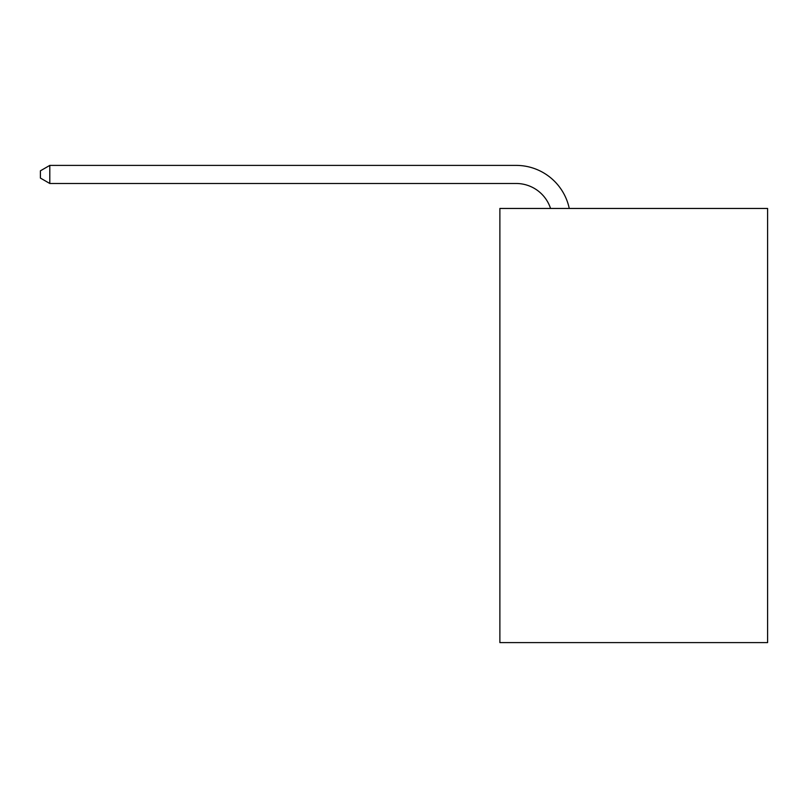 <?xml version="1.0" encoding="UTF-8"?>
<svg xmlns="http://www.w3.org/2000/svg" width="808" height="808" viewBox="0 0 808 808"><rect width="100%" height="100%" fill="white"/><g stroke="black" fill="none" stroke-linecap="round" stroke-linejoin="round"><path stroke-width="1.21" d="M767.6 208.454L767.6 642.602L499.879 642.602L499.879 208.454L767.6 208.454M516.15 183.487A36.178 36.178 0 0 1 550.551 208.454A36.178 36.178 0 0 0 516.15 183.487A36.178 36.178 0 0 1 550.551 208.454A36.178 36.178 0 0 0 516.15 183.487A36.178 36.178 0 0 1 550.551 208.454A36.178 36.178 0 0 0 516.15 183.487A36.178 36.178 0 0 1 550.551 208.454A36.178 36.178 0 0 0 516.15 183.487A36.178 36.178 0 0 1 550.551 208.454A36.178 36.178 0 0 0 516.15 183.487A36.178 36.178 0 0 1 550.551 208.454A36.178 36.178 0 0 0 516.15 183.487A36.178 36.178 0 0 1 550.551 208.454A36.178 36.178 0 0 0 516.15 183.487A36.178 36.178 0 0 1 550.551 208.454A36.178 36.178 0 0 0 516.15 183.487A36.178 36.178 0 0 1 550.551 208.454A36.178 36.178 0 0 0 516.15 183.487A36.178 36.178 0 0 1 550.551 208.454A36.178 36.178 0 0 0 516.15 183.487A36.178 36.178 0 0 1 550.551 208.454A36.178 36.178 0 0 0 516.15 183.487A36.178 36.178 0 0 1 550.551 208.454A36.178 36.178 0 0 0 516.15 183.487A36.178 36.178 0 0 1 550.551 208.454A36.178 36.178 0 0 0 516.15 183.487A36.178 36.178 0 0 1 550.551 208.454A36.178 36.178 0 0 0 516.15 183.487A36.178 36.178 0 0 1 550.551 208.454A36.178 36.178 0 0 0 516.15 183.487L49.803 183.487L40.4 178.063L40.4 170.821L49.803 165.398L516.15 165.398A54.267 54.267 0 0 1 569.256 208.454M49.803 183.487L49.803 165.398L516.15 165.398"/></g></svg>

